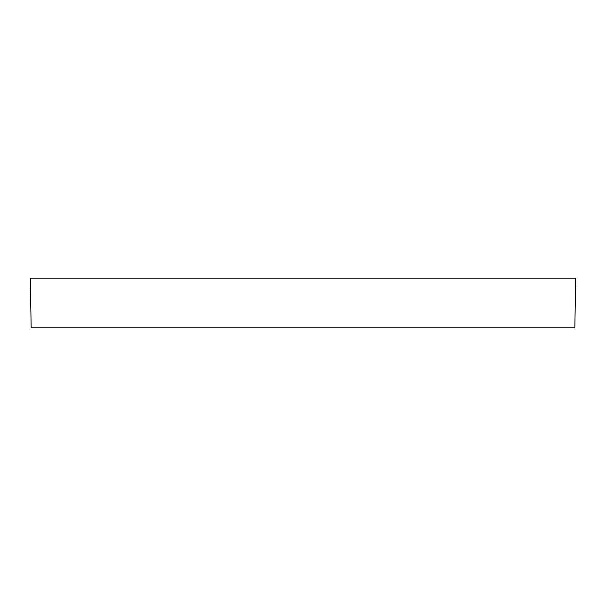 <?xml version="1.0" encoding="UTF-8"?>
<svg xmlns="http://www.w3.org/2000/svg" width="606" height="606" viewBox="0 0 606 606"><rect width="100%" height="100%" fill="white"/><g stroke="black" fill="none" stroke-linecap="round" stroke-linejoin="round"><path stroke-width="0.91" d="M31.164 327.793L30.3 278.207L575.7 278.207L574.836 327.793L31.164 327.793"/></g></svg>
